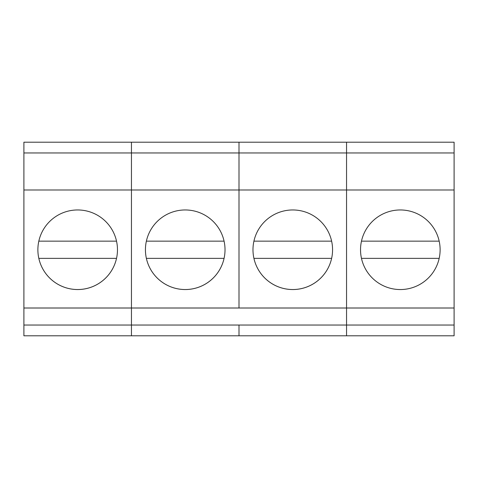 <?xml version="1.0" encoding="UTF-8"?>
<svg xmlns="http://www.w3.org/2000/svg" width="478" height="478" viewBox="0 0 478 478"><rect width="100%" height="100%" fill="white"/><g stroke="black" fill="none" stroke-linecap="round" stroke-linejoin="round"><path stroke-width="0.72" d="M23.9 325.04L131.45 325.04L131.45 335.795L23.9 335.795L23.9 308.005L346.55 308.005L346.55 142.205L346.55 152.96L454.1 152.96L454.1 142.205L23.9 142.205L23.9 152.96L131.45 152.96L131.45 189.993L454.1 189.993L454.1 335.795L346.55 335.795L346.55 325.04L454.1 325.04M117.469 249.755A39.794 39.794 0 0 0 52.998 218.536A39.794 39.794 0 0 0 60.33 285.569A39.794 39.794 0 0 0 117.469 249.755M454.1 308.005L346.55 308.005L346.55 152.96L239 152.96L239 142.205L239 152.96L131.45 152.96L131.45 142.205L131.45 325.04L131.45 189.993L23.9 189.993L23.9 152.96M23.9 308.005L23.9 189.993M38.826 258.359L116.524 258.359A39.794 39.794 0 0 1 38.826 258.359M116.524 241.151L38.826 241.151M346.55 308.005L346.55 335.795L131.45 335.795L131.45 325.04L239 325.04L239 335.795L239 325.04L346.55 325.04L346.55 308.005M454.1 152.96L454.1 189.993M440.119 249.755A39.794 39.794 0 0 0 375.648 218.536A39.794 39.794 0 0 0 382.98 285.569A39.794 39.794 0 0 0 440.119 249.755M439.174 241.151L361.476 241.151A39.794 39.794 0 0 0 361.476 258.359L439.174 258.359M239 308.005L239 152.96L239 308.005M225.019 249.755A39.794 39.794 0 0 0 160.548 218.536A39.794 39.794 0 0 0 167.88 285.569A39.794 39.794 0 0 0 225.019 249.755M146.376 258.359L224.074 258.359A39.794 39.794 0 0 1 146.376 258.359A39.794 39.794 0 0 1 146.376 241.151L224.074 241.151M332.569 249.755A39.794 39.794 0 0 0 268.098 218.536A39.794 39.794 0 0 0 275.43 285.569A39.794 39.794 0 0 0 332.569 249.755M253.926 258.359L331.624 258.359A39.794 39.794 0 0 1 253.926 258.359M331.624 241.151L253.926 241.151"/></g></svg>
